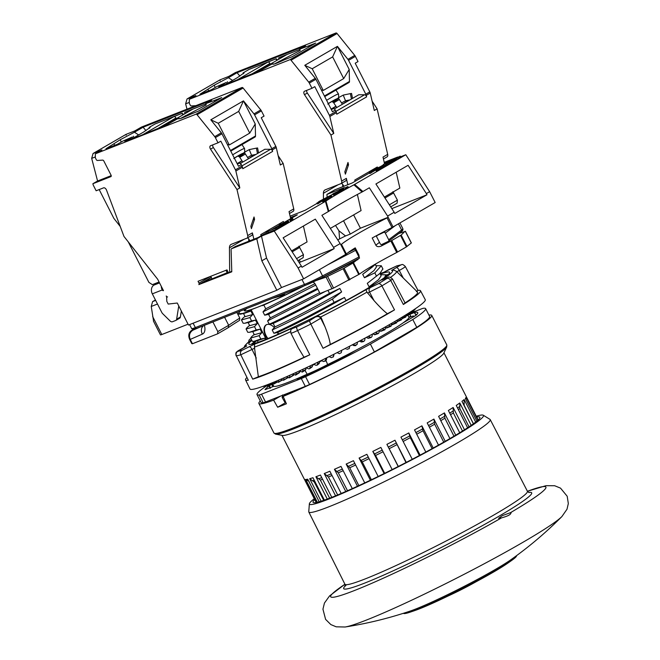 <?xml version="1.0" encoding="UTF-8"?>
<svg xmlns="http://www.w3.org/2000/svg" width="660" height="660" viewBox="0 0 660 660"><rect width="100%" height="100%" fill="white"/><g stroke="black" fill="none" stroke-linecap="round" stroke-linejoin="round"><path stroke-width="0.99" d="M353.909 184.825L362.084 191.977A54.268 3.935 153 0 0 328.878 211.241L321.89 215.317L340.147 243.598L333.572 247.409L315.315 219.136L283.132 237.806L301.389 266.079L298.097 267.985L274.255 231.058L325.949 201.052A54.268 3.935 153 0 1 353.909 184.825L405.801 154.737L400.595 156.791M274.255 231.058L261.484 236.082L256.781 238.813L231.47 248.77A1.353 0.817 -120.1 0 0 231.396 248.803A1.353 0.817 -120.1 0 0 231.099 249.496L231.775 271.813L198.817 284.608A1.353 0.817 -120.1 0 0 198.883 284.575A1.353 0.817 -120.1 0 0 198.965 283.099L198.041 281.292L226.99 269.899L227.906 271.705A1.353 0.817 -120.1 0 0 229.284 272.613L231.759 271.252M231.47 248.77L235.463 246.452L235.108 247.17L235.463 246.452L258.316 237.46L266.326 232.815M290.425 217.552L297.305 214.838L282.843 223.228M279.427 225.217L271.648 229.729M317.08 203.362L305.291 210.21L290.103 216.183M369.468 172.978L352.275 182.952L334.95 189.767L326.964 194.403L344.289 187.58L339.331 190.459M332.797 194.246L319.143 201.424L317.46 202.818L323.458 199.221L325.281 198.503L323.969 199.576L329.868 196.564L323.136 200.582L331.246 196.069L326.923 197.802M390.778 160.52L391.273 160.331L390.811 160.594M383.402 164.893L379.483 167.161M384.384 163.036L389.177 161.147M384.227 162.352L397.733 157.039L394.705 158.796M397.551 157.987L396.355 158.458M266.137 232.444L266.599 233.351L276.169 229.309L277.637 228.459L277.175 227.551L266.186 232.147L277.175 227.551M278 226.784L278.462 227.692L279.988 227.089L281.391 226.273L280.937 225.374L278 226.784L280.937 225.374M281.226 225.951L288.832 221.958L288.37 221.059L286.102 221.95L288.057 220.811L279.584 224.738L279.262 225.736L280.228 225.357L288.37 221.059M289.748 219.97L290.21 220.877L291.728 220.275L293.139 219.458L292.677 218.559L289.748 219.97L292.677 218.559M316.891 202.999L317.353 203.899L317.922 203.725L319.143 203.016L318.681 202.108M319.093 202.917L322.286 200.987L322.74 201.869L328.391 199.006L332.029 196.705L331.567 195.805M333.911 194.353L334.373 195.261L335.89 194.659L337.301 193.842L336.839 192.935L333.911 194.353L336.839 192.935M337.153 193.545L343.876 189.998L344.363 189.618L343.843 188.628L333.185 193.669L337.78 192.151L343.909 188.719M332.689 194.04L333.209 195.03L334.117 194.766M344.949 187.951L345.411 188.851L346.937 188.249L348.34 187.432L347.886 186.532L344.949 187.951L347.886 186.532M375.878 170.099L376.34 171.006L377.355 170.602L386.166 165.495L385.704 164.587L377.834 168.96L379.376 167.12L372.512 170.462L369.278 172.606L377.347 168.151L375.878 170.099L376.893 169.702L385.704 164.587M369.278 172.606L369.74 173.506L370.301 173.332L371.53 172.623L371.068 171.715M371.481 172.524L376.117 169.834M386.29 163.96L386.752 164.868L388.278 164.266L389.689 163.449L389.227 162.542L386.29 163.96L389.227 162.542M389.548 163.185L396.751 159.233L395.81 158.334L387.635 162.682L385.044 163.705L389.911 160.726L383.254 164.587L394.342 159.093L388.921 162.36L391.198 161.279L396.289 158.326M383.254 164.587L384.037 165.363M385.753 164.686L386.512 164.389M397.337 157.558L397.79 158.458L399.316 157.864L400.727 157.047L400.265 156.139L397.337 157.558L400.265 156.139M283.957 223.014L280.632 224.945L280.879 224.227L283.957 223.014M281.102 224.664L280.879 224.227M341.979 189.799L336.616 192.464L341.979 189.799M276.169 229.309L275.707 228.401M268.265 232.419L267.803 231.511M268.216 232.708L267.754 231.809M279.988 227.089L279.526 226.19M285.392 223.534L284.93 222.626M287.661 222.643L287.199 221.735M291.728 220.275L291.266 219.376M331.7 196.977L331.246 196.069M331.13 197.381L330.668 196.482M330.355 197.868L329.893 196.969M328.391 199.006L327.938 198.099M327.212 199.658L326.75 198.751M325.834 200.384L325.372 199.477M324.687 200.97L324.233 200.062M323.59 201.49L323.136 200.582M326.849 198.536L326.617 198.074M325.174 199.452L324.943 199.006M323.383 200.326L323.161 199.889M322.765 200.689L322.319 199.807M321.354 201.506L320.892 200.599M320.372 202.075L319.918 201.168M319.358 202.702L318.896 201.795M317.922 203.725L317.46 202.818M335.89 194.659L335.428 193.751M340.939 191.697L340.477 190.798M342.078 191.07L341.616 190.162M339.471 192.456L339.009 191.557M338.233 193.058L337.78 192.151M334.323 194.114L334.108 193.702M333.63 194.939L333.168 194.04M333.209 195.03L332.755 194.131M343.876 189.998L343.414 189.09M343.06 190.501L342.598 189.593M339.702 191.087L339.487 190.674M346.937 188.249L346.475 187.349M377.355 170.602L376.893 169.702M376.266 169.669L375.845 168.836M375.169 170.321L374.707 169.422M373.741 171.113L373.279 170.206M372.76 171.682L372.298 170.775M371.737 172.31L371.275 171.41M370.301 173.332L369.847 172.425M379.822 167.813L379.5 167.17M388.278 164.266L387.816 163.358M393.129 161.419L392.667 160.52M394.267 160.792L393.805 159.885M391.661 162.179L391.198 161.279M390.423 162.781L389.961 161.873M392.089 160.702L391.875 160.281M396.256 159.605L395.794 158.705M395.439 160.108L394.977 159.208M399.316 157.864L398.854 156.956M354.635 184.429L362.917 191.515L362.084 191.977M405.801 154.737L429.643 191.672L426.36 193.578L408.103 165.305L375.92 183.975L394.177 212.248L387.593 216.067L369.336 187.786L362.917 191.515M328.309 211.596L325.421 201.374M429.643 191.672L435.171 202.521L391.957 227.551A54.268 3.935 153 0 0 385.968 230.629A54.268 3.935 153 0 0 378.163 234.754L377.338 235.373A1.353 1.246 -126.9 0 0 376.819 237.113L380.201 243.746A1.353 1.246 -126.9 0 0 381.95 244.414L388.179 241.469A1.353 1.246 -126.9 0 0 388.699 239.728L385.316 233.104A1.353 1.246 -126.9 0 0 383.575 232.427L377.338 235.373M228.302 272.258L202.306 282.793L211.357 277.538M153.45 320.372L151.247 306.471L152.6 301.612L155.653 300.407M152.6 301.612L155.43 299.962M298.097 267.985L303.625 278.842L346.376 253.993A54.268 3.935 153 0 1 348.158 252.565A54.268 3.935 153 0 1 351.615 250.157A54.268 3.935 153 0 1 355.228 247.846L358.883 255.016L359.254 257.227M303.625 278.842L281.539 287.529L276.837 290.26L188.48 325.034L177.268 303.031L168.193 304.07L166.807 301.356L166.642 297.437M152.642 316.528L161.807 334.521L188.05 324.192M161.807 334.521A6.782 0.495 153 0 1 160.462 334.876L153.4 321.007A6.782 0.495 -27 0 0 153.475 321.04L153.508 321.016M405.421 231.272L411.353 242.913L406.387 246.906L396.718 252.491L390.877 241.032L381.191 246.064C378.543 247.096 376.769 246.79 375.853 245.165L372.199 237.996A54.268 3.935 153 0 1 378.163 234.754M351.615 250.157L354.932 249.051L359.535 258.093L323.012 277.076M328.878 211.241L325.949 201.052M345.757 254.397L340.84 244.753L341.459 244.349A54.268 3.935 153 0 1 387.04 217.907L388.129 217.313L393.046 226.966M396.718 252.491A54.268 3.935 -27 0 0 359.32 274.189L333.556 288.09L320.042 293.518L315.439 284.476A3.391 2.03 59.9 0 0 312.766 282.142M358.776 274.535L352.935 263.084L358.916 258.415M426.36 193.578L426.97 194.782L391.825 208.618M426.97 194.782L394.787 213.452L394.177 212.248M333.572 247.409L334.183 248.614L299.112 262.564M334.183 248.614L302 267.284L301.389 266.079M340.84 244.753L340.147 243.598M337.788 239.951L339.595 238.903L338.935 230.81L345.543 235.95L339.595 238.903M387.593 216.067L388.212 217.272L360.409 228.212L350.303 234.069L345.543 235.95M384.376 197.068L399.844 188.092L396.198 172.21M291.588 250.899L307.057 241.923L303.41 226.042M330.346 228.41L361.086 210.581L357.382 194.477M300.284 261.954L299.252 259.933M360.409 228.212L353.628 214.904M350.303 234.069L343.53 220.762M335.503 225.423L338.935 230.81M224.614 317.295L228.682 325.281L228.162 327.707L217.594 333.836L217.816 331.584L212.899 321.932M217.594 333.836L192.456 343.736L190.212 339.339L189.569 339.281C188.026 335.23 188.843 332.186 192.011 330.149L193.322 329.381M332.013 288.808L326.065 277.134L316.231 280.492M236.899 312.436L239.786 318.112A101.071 7.334 153 0 0 228.682 325.281L217.816 331.584M151.247 306.471L157.493 304.012M239.786 318.112L239.547 320.38A103.1 7.483 -27 0 0 228.162 327.707M411.279 242.995L405.347 231.355L398.797 233.533M192.456 343.736L191.755 343.571L189.569 339.281M201.745 326.345L192.868 330.223C189.601 332.401 188.719 335.437 190.212 339.339M256.781 238.813L261.839 260.824L266.541 258.101L261.484 236.082M276.837 290.26L261.839 260.824M266.541 258.101L281.539 287.529M390.877 241.032L401.148 235.067L404.992 231.338M352.935 263.084L343.109 268.736L326.065 277.134M327.203 197.497L326.89 194.436M348.529 164.785L345.378 174.141L344.834 171.823L347.993 162.467L348.529 164.785L347.003 165.388M333.102 108.801L333.019 108.867A2.038 1.221 59.9 0 1 333.102 108.801A2.038 1.221 59.9 0 1 335.272 110.113L332.45 111.746L315.901 79.274L309.325 83.094L311.974 88.3L304.549 91.22A2.714 1.625 -120.1 0 0 304.417 91.286A2.714 1.625 -120.1 0 0 304.499 94.652L330.949 135.052L341.657 181.087L346.36 178.357L347.828 184.701M330.949 135.052L333.77 133.419L329.835 116.49A3.391 2.03 -120.1 0 0 329.398 115.31L314.795 86.658L311.974 88.3M335.272 110.113L335.973 111.499A3.391 2.03 59.9 0 1 336.41 112.67L336.765 114.196L366.597 96.888L366.242 95.37A3.391 2.03 -120.1 0 0 365.805 94.19L348.554 60.332A3.391 2.03 -120.1 0 0 347.927 59.359L337.433 46.357L349.206 69.457L349.47 81.469A2.038 1.221 -120.1 0 1 349.024 82.492L324.72 96.583M365.805 94.19L369.798 91.872A3.391 2.03 59.9 0 1 370.235 93.052L374.294 110.484L377.108 108.85L372.124 101.178M384.565 163.828L383.006 157.096L387.7 154.374L377.108 108.85M377.701 167.772L377.305 166.996L354.758 180.073L355.047 181.343M226.743 83.696L226.281 82.475L218.757 86.831L229.663 82.896L261.079 70.183L271.243 64.424L273.042 63.723L272.869 64.185M387.7 154.374A3.391 2.03 59.9 0 1 387.065 156.882A3.391 2.03 59.9 0 1 386.9 156.964M369.798 91.872L355.204 63.22L358.017 61.586L355.369 56.38A3.391 2.03 59.9 0 0 354.742 55.407L337.078 33.52L291.035 60.225A1.353 0.817 -120.1 0 0 289.913 59.713L335.948 33A1.353 0.817 59.9 0 1 337.078 33.52M335.948 33L235.364 72.584L228.789 76.403L219.995 79.86L220.143 80.677L219.995 79.86L187.11 98.942L195.904 95.477L189.329 99.297L289.913 59.713M195.896 105.649L191.392 105.955A1.353 0.817 -120.1 0 1 190.179 105.006L189.304 103.282L189.329 99.297M291.035 60.225L308.698 82.121A3.391 2.03 -120.1 0 1 309.325 83.094M323.458 199.081L323.408 193.289A6.782 4.067 59.9 0 1 324.893 189.981A6.782 4.067 59.9 0 1 325.231 189.824L340.857 183.67A3.391 2.03 -120.1 0 0 341.022 183.595A3.391 2.03 -120.1 0 0 341.657 181.087M306.718 90.362A2.714 1.625 -120.1 0 0 307.321 93.019L333.77 133.419M354.519 97.234L356.515 96.071M335.923 111.392L364.576 94.768A2.038 1.221 59.9 0 1 366.597 96.888M364.576 94.768L358.784 94.759L334.282 108.966M312.205 68.747L323.26 90.445L343.695 78.59L332.64 56.892L312.205 68.747L304.78 65.299L315.274 78.309A3.391 2.03 59.9 0 1 315.901 79.274M304.78 65.299L337.433 46.357L332.64 56.892M321.288 89.843L323.26 90.445M343.695 78.59L349.206 69.457M308.814 47.066L308.146 46.043L299.648 49.186L300.209 50.424L274.403 63.962M273.364 64.21L273.042 63.723C272.143 65.035 276.012 63.69 284.658 59.672L292.198 56.702L315.695 43.081L308.146 46.043M232.609 80.413L228.41 77.723L214.269 85.181L199.93 94.248L211.357 89.752L216.835 86.567L226.281 82.475M299.648 49.186L305.596 45.738L237.039 72.715L239.943 76.115M228.41 77.723L237.039 72.715M215.168 87.532L214.269 85.181M243.449 73.738L243.078 72.905L249.084 69.424L275.839 58.897A1.353 0.817 59.9 0 1 277.216 59.796L277.357 60.085M227.386 83.441L237.476 77.583L244.126 72.889L243.078 72.905M208.09 89.512L208.56 90.849M187.011 109.148L185.633 103.851L187.036 98.975M185.633 103.851L189.304 102.407M227.931 83.127L227.386 81.691M270.27 64.193L269.915 63.484A2.038 1.221 59.9 0 0 267.844 62.122L275.839 58.897M279.328 57.544A1.353 0.817 59.9 0 1 279.394 57.502A1.353 0.817 59.9 0 1 279.46 57.469L286.506 54.78A2.038 1.221 59.9 0 0 286.407 54.829A2.038 1.221 59.9 0 0 286.316 54.896M279.46 57.469L299.78 49.475M278.99 57.742A1.353 0.817 -120.1 0 0 278.924 57.775A1.353 0.817 -120.1 0 0 278.834 59.227M276.887 60.357L276.746 60.068A1.353 0.817 -120.1 0 0 275.368 59.169M346.36 178.357A3.391 2.03 59.9 0 1 345.716 180.865A3.391 2.03 59.9 0 1 345.551 180.947M343.72 186.318A3.391 2.03 -120.1 0 0 341.435 183.348M342.688 184.404L342.713 186.714M355.319 181.186L354.758 180.073M390.703 206.877L397.105 203.156L397.402 200.145L389.367 204.806M392.906 191.68L397.402 200.145M338.72 97.564L343.233 95.098L345.51 100.741L341.566 102.944L338.621 98.406L338.72 97.564L338.621 98.406L334.117 101.937L334.414 102.399M328.317 103.636L332.145 101.376L332.978 101.673L335.932 106.21L331.427 109.742M349.668 100.048L345.51 100.741L349.874 99.924M347.952 100.403L342.383 104.239M330.767 108.446L331.18 109.049L335.932 106.21M351.433 99.016L350.386 93.621L343.233 95.098M350.386 93.621L350.98 93.538M351.549 93.415L352.514 98.398M328.985 103.207L327.756 104.074M342.391 104.263A0.676 0.544 51.9 0 0 342.301 104.082L339.355 99.536L333.712 102.811L336.666 107.349A0.676 0.544 51.9 0 0 336.798 107.506M227.263 272.861L225.959 270.303M210.73 276.301L212.075 278.949M132.784 138.204L132.313 136.983L124.798 141.347L137.577 136.315L134.755 137.957L167.112 124.69L177.284 118.94L178.876 118.66M137.577 136.315L137.8 136.76M254.57 219.301L254.026 216.975L250.874 226.33L251.41 228.657L254.57 219.301L253.044 219.895M178.761 305.968L176.632 319.209A3.391 2.03 -120.1 0 1 175.923 320.372A3.391 2.03 -120.1 0 1 175.75 320.455L172.433 321.758A3.391 2.03 -120.1 0 1 170.008 320.892L162.756 313.739A3.391 2.03 -120.1 0 1 161.741 312.345L152.32 293.857A6.782 5.412 -111.5 0 1 153.945 285.103L159.126 282.092M290.689 218.683L289.039 211.612L293.741 208.89A3.391 2.03 59.9 0 1 293.098 211.39A3.391 2.03 59.9 0 1 292.933 211.472M293.741 208.89L283.148 163.367L278.165 155.686M241.956 165.907L270.616 149.284A2.038 1.221 59.9 0 1 272.629 151.404L272.283 149.878A3.391 2.03 -120.1 0 0 271.846 148.706L275.839 146.388L261.236 117.736L264.058 116.094L261.401 110.896A3.391 2.03 59.9 0 0 260.774 109.923L243.111 88.028L197.076 114.741A1.353 0.817 -120.1 0 0 195.946 114.221L241.989 87.516A1.353 0.817 59.9 0 1 243.111 88.028M241.989 87.516L141.405 127.099L134.83 130.911L126.035 134.376L126.175 135.193L126.035 134.376L93.142 153.45L101.937 149.993L95.362 153.805L195.946 114.221M93.076 153.483L91.674 158.367L97.573 181.005L92.878 183.736L93.076 184.511A3.391 2.03 -120.1 0 0 93.489 185.567L96.137 190.773L103.562 187.852A2.714 1.625 -120.1 0 1 106.516 190.105L123.989 236.462L157.674 279.246L163.474 290.631A1.353 0.817 59.9 0 1 162.236 289.954L162.929 289.55M128.279 241.915L148.904 282.381L152.344 284.65L159.076 282.001M275.839 146.388A3.391 2.03 59.9 0 1 276.276 147.56L280.327 165L283.148 163.367M271.846 148.706L254.595 114.848A3.391 2.03 -120.1 0 0 253.968 113.875L243.466 100.864L255.238 123.973L255.502 135.985A2.038 1.221 -120.1 0 1 255.057 136.999L230.761 151.099M239.143 163.317L239.06 163.375A2.038 1.221 59.9 0 1 239.143 163.317A2.038 1.221 59.9 0 1 241.304 164.629L238.491 166.262L221.941 133.79L215.366 137.602L218.014 142.807L210.589 145.728A2.714 1.625 -120.1 0 0 210.457 145.794A2.714 1.625 -120.1 0 0 210.54 149.168L236.989 189.569L247.698 235.595L252.392 232.873L253.869 239.209M236.989 189.569L239.811 187.935L235.867 171.006A3.391 2.03 -120.1 0 0 235.43 169.826L220.836 141.174L218.014 142.807M241.304 164.629L242.014 166.006A3.391 2.03 59.9 0 1 242.443 167.186L242.797 168.712L272.629 151.404M283.907 222.61L283.346 221.504L260.791 234.589L261.088 235.851M260.551 151.742L262.548 150.587M270.616 149.284L264.817 149.275L240.322 163.482M214.846 101.582L214.186 100.559L205.689 103.694L206.242 104.94L180.444 118.478M179.396 118.726L179.083 118.231C178.183 119.551 182.053 118.198 190.699 114.188L198.239 111.218L221.727 97.589L214.186 100.559M138.641 134.929L134.45 132.231L120.31 139.697L105.963 148.756L117.389 144.26L122.867 141.083L132.313 136.983M205.689 103.694L211.637 100.246L143.08 127.223L145.975 130.63M134.45 132.231L143.08 127.223M121.209 142.048L120.31 139.697M149.482 128.246L149.111 127.421L155.125 123.94L181.88 113.404A1.353 0.817 59.9 0 1 183.249 114.312L183.398 114.593M133.419 137.957L143.517 132.099L150.167 127.405L149.111 127.421M114.13 144.029L114.601 145.365M91.674 158.367L95.345 156.923M97.573 181.005L111.218 175.642M99.181 189.577L113.85 218.369L120.219 226.454M218.237 123.263L229.292 144.961L249.736 133.106L238.672 111.4L218.237 123.263L210.82 119.806L221.314 132.817A3.391 2.03 59.9 0 1 221.941 133.79M133.972 137.635L133.419 136.199M176.311 118.709L175.948 118A2.038 1.221 59.9 0 0 173.885 116.638L181.88 113.404M185.369 112.06A1.353 0.817 59.9 0 1 185.427 112.01A1.353 0.817 59.9 0 1 185.493 111.986L192.547 109.296A2.038 1.221 59.9 0 0 192.448 109.345A2.038 1.221 59.9 0 0 192.357 109.403M185.493 111.986L205.813 103.983M185.023 112.258A1.353 0.817 -120.1 0 0 184.957 112.291A1.353 0.817 -120.1 0 0 184.866 113.743M182.927 114.865L182.787 114.584A1.353 0.817 -120.1 0 0 181.409 113.677M166.881 297.305L166.204 295.993A1.353 0.817 -120.1 0 0 167.582 296.893M92.878 183.736L111.012 176.575M95.362 153.805L95.337 157.798L96.22 159.522A1.353 0.817 -120.1 0 0 97.432 160.462L102.646 160.116A1.353 0.817 59.9 0 1 103.859 161.056L111.037 175.139A1.353 0.817 59.9 0 1 110.954 176.616A1.353 0.817 59.9 0 1 110.888 176.649M197.076 114.741L214.739 136.636A3.391 2.03 -120.1 0 1 215.366 137.602M229.663 272.464L229.449 247.805A6.782 4.067 59.9 0 1 230.934 244.497A6.782 4.067 59.9 0 1 231.264 244.332L246.889 238.186A3.391 2.03 -120.1 0 0 247.063 238.103A3.391 2.03 -120.1 0 0 247.698 235.595M176.632 319.209L180.386 317.023A3.391 2.03 59.9 0 1 179.677 318.194A3.391 2.03 59.9 0 1 179.512 318.277M180.386 317.023L181.351 311.05M152.32 293.857L162.236 289.954L161.972 289.435L162.698 289.105M161.312 286.374A6.782 5.412 68.5 0 0 161.972 289.435M212.751 144.878A2.714 1.625 -120.1 0 0 213.361 147.526L239.811 187.935M210.82 119.806L243.466 100.864L238.672 111.4M227.329 144.358L229.292 144.961M249.736 133.106L255.238 123.973M252.392 232.873A3.391 2.03 59.9 0 1 251.757 235.381A3.391 2.03 59.9 0 1 251.592 235.455M249.761 240.834A3.391 2.03 -120.1 0 0 247.475 237.864M248.729 238.92L248.746 241.23M261.36 235.694L260.791 234.589M297.916 260.708L303.146 257.672L303.443 254.661L296.579 258.637M298.939 246.196L303.443 254.661M241.989 144.589L244.563 148.558L244.728 152.089L249.265 149.606L251.542 155.249L247.607 157.459L244.654 152.914L244.753 152.072L244.654 152.914L240.149 156.445L240.454 156.915M234.349 158.144L238.177 155.892L239.019 156.189L241.964 160.726L237.468 164.257M255.7 154.564L251.542 155.249L255.915 154.44M253.984 154.918L248.424 158.755M236.808 162.962L237.221 163.564L241.964 160.726M257.474 153.532L256.426 148.129L249.265 149.606M256.426 148.129L257.021 148.046M257.582 147.923L258.547 152.905M235.026 157.724L233.788 158.59M248.432 158.779A0.676 0.544 51.9 0 0 248.341 158.59L245.388 154.052L239.753 157.319L242.707 161.865A0.676 0.544 51.9 0 0 242.839 162.022M417.995 290.392A98.183 7.128 153 0 1 420.511 290.738L425.271 299.698A98.356 7.136 153 0 1 320.95 360.665A98.356 7.136 153 0 1 250 389.004L245.545 379.888A98.183 7.128 153 0 1 246.774 377.611M420.511 290.738A98.183 7.128 153 0 1 403.359 304.483L390.745 280.45L392.527 279.04C387.981 274.972 388.072 278.396 386.116 278.149L381.818 280.005A82.343 5.973 153 0 0 391.611 270.435L393.723 270.088L396.404 271.285A85.561 6.212 153 0 1 390.563 277.373M245.545 379.888A98.183 7.128 153 0 0 248.317 380.209L236.387 355.847A97.738 7.095 -27 0 0 240.793 354.783L252.722 379.153A98.183 7.128 153 0 0 309.804 354.783L297.561 330.545A97.738 7.095 -27 0 0 304.136 327.36A97.738 7.095 -27 0 0 310.819 324.076L323.045 348.315A98.183 7.128 153 0 0 394.515 309.887L381.892 285.863A97.738 7.095 -27 0 0 390.745 280.45A3.391 2.64 57.8 0 0 386.81 278.553C388.624 277.357 388.327 277.266 385.91 278.256L381.818 280.005M380.242 274.09A79.027 5.734 153 0 1 389.623 272.316A79.027 5.734 153 0 1 305.803 321.296A79.027 5.734 153 0 1 248.803 344.066A79.027 5.734 153 0 1 251.873 340.387M290.557 331.7A85.561 6.212 153 0 1 254.422 347.094L258.349 376.761L252.722 379.153M309.804 354.783L304.012 357.274A94.966 6.889 153 0 1 258.349 376.761M304.012 357.274L298.345 347.878L290.928 333.185C290.524 330.52 290.779 329.142 291.687 329.051A3.391 3.292 -134.3 0 1 292.528 328.465L296.86 326.914A94.339 6.848 -27 0 0 309.647 320.661A3.391 0.511 63.6 0 0 310.819 324.076L321.296 317.922L325.05 326.882C328.111 334.628 329.835 340.486 330.239 344.462L323.045 348.315M394.515 309.887L387.403 313.723A94.966 6.889 153 0 1 330.239 344.462M248.317 380.209L236.387 355.847A3.391 3.3 81.2 0 1 237.806 351.334A94.339 6.848 -27 0 0 242.055 350.303L254.694 344.05L254.422 347.094M404.926 303.014L403.359 304.483M396.404 271.285L417.549 292.066A94.966 6.889 153 0 1 405.067 302.923M417.747 290.425L416.427 291.769M383.963 272.217L383.724 272.341A82.343 5.973 153 0 0 380.028 273.661M387.403 313.723C384.037 311.223 379.574 306.842 374.005 300.564L366.935 292.141A85.561 6.212 153 0 1 320.719 316.99L321.296 317.922M320.719 316.99L317.303 315.859A82.343 5.973 153 0 0 365.962 289.699L366.935 292.141M367.537 293.065L381.892 285.863A3.391 2.285 59.2 0 0 378.262 283.775A94.339 6.848 -27 0 0 386.81 278.553M382.627 279.659L382.214 279.815M396.866 271.738L399.259 270.46C404.002 267.828 405.933 266.5 405.05 266.467M237.806 351.334L246.312 346.219M242.055 350.303A3.391 3.151 73.5 0 0 240.793 354.783L254.677 348.191M292.528 328.465L291.687 329.051M291.093 332.929C290.524 333.655 292.685 332.854 297.561 330.545A3.391 1.015 64.3 0 1 296.86 326.914M386.05 275.055A79.027 5.734 153 0 1 388.245 274.535M255.445 341.014A79.027 5.734 -27 0 0 251.402 344.264M253.234 343.843A75.974 5.511 153 0 1 256.765 340.725M313.673 364.196L315.802 365.26L317.171 365.137L318.046 362.084M306.306 367.702L308.335 368.783L309.614 368.725L310.464 365.722M299.293 370.969L302.404 372.067L303.188 369.163M292.726 373.972L295.614 375.119L296.29 372.347M286.663 376.678L288.272 377.767L289.699 377.157L289.855 375.26M293.642 375.218L289.303 377.866L293.882 374.69M281.185 379.063L282.596 380.127L283.891 379.599L283.957 377.866M288.387 377.413L283.544 380.284L287.727 377.404M276.342 381.109L277.546 382.115L278.685 381.678L278.66 380.135M282.439 380.003L278.396 382.33L282.117 379.764M272.192 382.816L273.158 383.732L274.139 383.386L274.04 382.066M273.158 383.732L277.117 381.76M268.793 384.17L269.503 384.937L270.303 384.689L270.154 383.633M269.503 384.937L272.778 383.369M266.161 385.176L267.217 385.572L267.052 384.838M266.599 385.721L269.156 384.565M264.338 385.861L264.808 385.688M264.495 386.092L266.293 385.341M319.663 361.292L319.39 363.033L318.26 363.792M319.572 361.861A24.082 1.749 -27 0 0 321.816 360.731M306.083 368.115A24.082 1.749 -27 0 0 306.652 367.884M312.073 366.952L312.691 364.666M312.576 365.236A24.082 1.749 -27 0 0 314.218 364.468M304.945 370.359L307.164 374.22A75.974 5.511 153 0 1 300.539 377.173A75.974 5.511 153 0 1 273.817 386.273A75.974 5.511 153 0 1 273.628 386.075L272.613 383.905M325.941 360.376L327.64 364.576A24.082 1.749 153 0 1 307.164 374.22M407.905 315.249L409.06 317.344A75.974 5.511 153 0 1 403.111 322.855A75.974 5.511 153 0 1 355.715 350.353A75.974 5.511 153 0 1 327.64 364.576M409.06 317.344A24.082 1.749 -27 0 0 410.561 315.785L409.522 313.731M273.463 385.721A24.082 1.749 153 0 1 272.365 385.729L271.697 384.409M411.345 312.865L421.105 309.02A13.563 0.982 -27 0 1 423.489 308.261A94.627 6.864 153 0 1 425.634 308.632L429.627 316.47A94.627 6.864 153 0 1 416.79 327.343L374.393 351.945A94.627 6.864 153 0 1 309.565 384.499A13.563 0.982 153 0 1 305.291 386.364L290.177 392.312L283.156 396.388L286.415 403.788A97.003 7.037 153 0 1 281.82 405.644A97.003 7.037 153 0 1 277.654 407.236L273.628 400.133L280.657 396.058L290.177 392.312M428.926 315.092A97.003 7.037 153 0 1 431.747 315.397A97.003 7.037 153 0 1 379.228 349.536A97.003 7.037 153 0 1 283.156 396.388M280.657 396.058L265.534 402.006A13.563 0.982 -27 0 1 263.159 402.765A94.627 6.864 153 0 1 261.005 402.394L257.012 394.556A94.627 6.864 -27 0 0 259.165 394.936A13.563 0.982 -27 0 0 261.541 394.168L301.298 378.526A13.563 0.982 -27 0 0 305.572 376.67L309.565 384.499M260.304 401.008A97.003 7.037 -27 0 0 258.893 403.466A97.003 7.037 -27 0 0 273.628 400.133M425.634 308.632A94.627 6.864 153 0 1 412.797 319.514L416.79 327.343M305.572 376.67A94.627 6.864 153 0 0 370.4 344.108L374.393 351.945M370.4 344.108L412.797 319.514M266.665 385.795A94.627 6.864 -27 0 0 257.012 394.556M273.817 386.273L265.039 389.68A85.808 6.229 153 0 1 269.132 385.828L270.039 385.275M355.715 350.353L342.589 357.935A85.808 6.229 153 0 1 304.169 376.505L297.157 379.277L300.539 377.173M416.988 314.333A86.221 6.253 153 0 0 415.882 314.531L414.447 312.526A85.808 6.229 153 0 1 417.739 312.576A85.808 6.229 153 0 1 415.907 315.406L403.111 322.855M414.447 312.526L409.827 314.333M277.654 407.236L285.202 402.864A86.147 6.253 -27 0 0 285.896 402.608M283.453 397.056A86.147 6.253 153 0 1 282.183 397.526L282.596 394.927M282.183 397.526L285.202 402.864M446.737 346.912L443.734 353.257A90.898 6.6 153 0 1 387.717 388.228A90.898 6.6 153 0 1 299.871 430.312A90.898 6.6 -27 0 1 282.472 435.427L275.575 434.123A96.475 7.004 -27 0 0 294.038 428.703A96.475 7.004 -27 0 0 387.288 384.029A96.475 7.004 -27 0 0 446.737 346.912L446.803 344.941A97.003 7.037 -27 0 1 390.769 380.993A97.003 7.037 -27 0 1 293.188 427.96A97.003 7.037 -27 0 1 273.95 433.018L258.893 403.466M327.286 499.067L315.901 476.726A90.898 6.6 153 0 0 320.43 475.043L331.79 497.343M316.214 502.507L304.318 479.152M316.528 502.45L304.788 479.407A90.898 6.6 153 0 1 304.499 479.3A90.898 6.6 153 0 1 304.26 479.061L281.977 435.328M317.353 502.268L305.737 479.473A90.898 6.6 153 0 0 307.7 479.193L319.209 501.781M321.131 501.204L309.672 478.714A90.898 6.6 153 0 0 312.964 477.724L324.382 500.123M335.585 495.817L324.241 473.542A90.898 6.6 153 0 0 329.86 471.232L341.195 493.474M345.757 491.51L334.43 469.276A90.898 6.6 153 0 0 340.981 466.397L352.3 488.614M357.481 486.263L346.162 464.054A90.898 6.6 153 0 0 353.438 460.696L364.749 482.897M370.392 480.224L359.089 458.04A90.898 6.6 153 0 0 366.869 454.303L378.172 476.487M384.103 473.583L372.801 451.399A90.898 6.6 153 0 0 380.853 447.406L392.155 469.582M398.203 466.529L386.9 444.353A90.898 6.6 153 0 0 394.969 440.22L405.974 462.553M406.271 462.396L394.969 440.22M412.244 459.286L400.942 437.11A90.898 6.6 153 0 0 408.796 432.952L410.305 437.662L419.372 455.524M420.098 455.136L408.796 432.952M425.815 452.067L414.513 429.883A90.898 6.6 153 0 0 421.905 425.84L423.027 430.765L432.094 448.651M433.216 448.033L421.905 425.84M438.504 445.096L427.193 422.895A90.898 6.6 153 0 0 433.901 419.084L434.676 424.207L443.743 442.142M445.219 441.301L433.901 419.084M449.922 438.587L438.595 416.361A90.898 6.6 153 0 0 444.411 412.904L444.889 418.209L453.973 436.202M455.746 435.146L444.411 412.904M459.723 432.745L448.379 410.479A90.898 6.6 153 0 0 453.131 407.476L453.354 412.937L462.487 431.038M464.491 429.776L453.131 407.476M467.618 427.754L456.241 405.43A90.898 6.6 153 0 0 459.789 402.971L459.83 408.557L469.029 426.822M471.199 425.362L459.789 402.971M473.393 423.811L461.951 401.354A90.898 6.6 153 0 0 464.178 399.523L464.104 405.207L473.451 423.769M475.678 422.095L464.178 399.523M476.899 421.113L465.325 398.392A90.898 6.6 153 0 0 466.166 397.237L465.894 399.514M477.898 420.247L466.166 397.237M478.17 419.983L466.273 396.635A90.898 6.6 153 0 0 466.232 396.528L443.949 352.803M398.335 466.463L386.9 444.353M384.681 473.303L375.573 455.474L372.801 451.399M371.39 479.754L362.257 461.909L359.089 458.04M358.875 485.62L349.717 467.758L346.162 464.054M347.523 490.735L338.324 472.824L334.43 469.276M337.681 494.959L328.424 476.974L324.241 473.542M329.653 498.176L320.323 480.059L315.901 476.726M323.722 500.346L314.267 482.006L309.672 478.714M309.086 481.346L305.737 479.473M314.738 499.603A93.604 6.79 -27 0 0 313.054 502.293A93.604 6.79 -27 0 0 331.625 497.409A93.604 6.79 -27 0 0 425.774 452.092A93.604 6.79 -27 0 0 479.861 417.301A93.604 6.79 -27 0 0 476.693 417.087M314.3 498.745A97.68 7.087 -27 0 0 309.367 503.819A97.68 7.087 -27 0 0 328.804 499.042A97.68 7.087 -27 0 0 428.86 450.78A97.68 7.087 -27 0 0 483.26 415.214A97.68 7.087 -27 0 0 476.256 416.221M309.367 503.819L308.764 511.706A101.797 7.384 -27 0 0 308.822 512.036A101.797 7.384 -27 0 0 329.018 506.731A101.797 7.384 -27 0 0 431.45 457.421A101.797 7.384 -27 0 0 490.231 419.603A101.797 7.384 -27 0 0 489.992 419.364L483.26 415.214M527.431 491.279A120.805 8.77 153 0 1 510.543 512.639L511.129 512.903M501.509 517.877L498.613 518.323L502.376 515.625L510.543 512.639C511.615 514.148 508.604 515.897 501.509 517.877A120.805 8.77 153 0 1 354.626 590.452A120.805 8.77 -27 0 1 344.941 584.257M561.899 516.549A390.035 390.035 0 0 1 511.154 559.556A63.426 4.603 153 0 1 415.602 609.064A63.426 4.603 153 0 1 409.745 611.226A390.035 390.035 0 0 1 345.122 627A124.583 9.042 -27 0 0 366.333 620.095A124.583 9.042 153 0 0 480.142 565.933A124.583 9.042 153 0 0 561.899 516.549L566.998 509.231L568.326 503.563L567.196 496.254L560.513 488.128L554.664 485.735L545.944 485.686L527.422 491.263A102.407 7.433 153 0 1 468.278 529.295A102.407 7.433 153 0 1 365.244 578.894A102.407 7.433 153 0 1 344.924 584.232L345.031 586.393M471.958 583.935A38.338 2.78 153 0 1 452.504 593.843M516.499 555.687L516.508 555.703A63.426 4.603 153 0 1 511.591 560.488A63.426 4.603 153 0 1 416.064 609.98A63.426 4.603 153 0 1 410.248 612.125A63.426 4.603 153 0 1 403.483 613.288L403.474 613.28M511.591 560.488A391.05 391.05 0 0 1 507.136 563.607A58.674 4.257 153 0 1 419.694 608.743A58.674 4.257 153 0 1 415.379 610.36A391.05 391.05 0 0 1 410.248 612.125M303.839 375.721L304.153 376.513M262.457 305.654L279.485 297.858L262.457 305.654L264.462 304.499L257.796 307.123A67.831 4.925 153 0 1 244.34 310.654L243.845 309.688M314.952 283.685L265.741 308.806L263.975 305.341M265.741 308.806L262.993 311.883L264.676 315.2L268.579 314.383L317.856 289.228M319.621 292.693L270.344 317.848L268.579 314.383M270.344 317.848L267.597 320.925L269.288 324.241L273.19 323.425C293.535 313.937 315.752 302.28 339.85 288.453L329.48 293.353L327.971 290.4M346.03 300.564L344.462 297.495L334.084 302.396L332.401 299.079L341.616 291.918C317.518 305.745 295.3 317.402 274.956 326.89L273.19 323.425M274.956 326.89L272.2 329.967L273.892 333.284L277.794 332.467C298.138 322.979 320.364 311.322 344.462 297.495M278.586 334.01L277.794 332.467M265.419 339.578L264.718 338.2L260.799 338.992L259.108 335.676L261.872 332.623L254.323 334.736L252.706 331.559M261.872 332.623L260.106 329.159L256.187 329.95L254.504 326.634L257.268 323.582L249.711 325.693L248.094 322.517M253.852 331.303L260.106 329.159M341.616 291.918L339.85 288.453M257.268 323.582L255.502 320.116L251.584 320.909L249.892 317.592L252.656 314.539L250.891 311.075L247.731 311.71L251.13 309.738L266.178 339.273M249.29 322.253L255.502 320.116M279.485 297.858A69.869 5.074 -27 0 0 304.433 285.722M244.695 313.211L250.891 311.075M252.656 314.539L245.108 316.651L243.49 313.475M367.29 283.346L379.995 273.355L367.29 283.346L369.055 286.811L374.88 283.957M379.912 273.43L381.125 275.822L378.543 279.667L369.055 286.811M375.309 264.388L376.522 266.78L373.931 270.625L364.452 277.769L362.686 274.304L371.992 267.316M258.431 340.354L264.718 338.2M371.522 266.368L371.91 267.135L362.686 274.304M364.452 277.769L374.83 272.861L376.513 276.177M302.907 286.325A67.831 4.925 153 0 1 257.796 307.123L251.13 309.738M247.731 311.71L242.682 313.475L238.293 313.748L240.108 311.165M277.538 332.516A10.172 6.097 59.9 0 1 278.14 334.207M267.44 338.762A10.172 6.097 59.9 0 1 265.592 335.89A10.172 6.097 59.9 0 1 266.203 324.844A10.172 6.097 59.9 0 1 274.346 327.575M380.721 274.709L385.935 274.799L384.516 277.555M376.051 265.683L381.332 265.757L374.83 272.861M249.892 317.592L241.453 319.943L242.55 318.491M254.504 326.634L246.064 328.985L247.096 327.591M259.108 335.676L250.668 338.027L251.584 336.732M315.752 285.103L262.993 311.883M325.124 291.522L267.597 320.925M332.401 299.079C309.862 311.553 289.798 321.849 272.2 329.967M242.682 313.475L238.516 314.168M375.994 263.769L371.91 267.135M382.849 268.859L379.995 273.364M251.584 320.909L244.703 323.276L243.127 323.218M256.187 329.95L249.315 332.318L247.739 332.269M260.799 338.992L253.918 341.36L252.359 341.344L250.668 338.027M317.443 288.412L264.676 315.2M329.48 293.353C306.941 305.827 286.877 316.123 269.288 324.241M334.084 302.396C311.553 314.87 291.489 325.165 273.892 333.284M267.96 338.547A10.172 6.097 59.9 0 1 266.062 335.618A10.172 6.097 59.9 0 1 266.442 324.712M272.464 298.37L284.749 294.83L284.188 293.733M253.044 306.05A67.831 4.925 -27 0 0 261.31 302.783M244.101 309.589L244.621 310.621L246.898 308.294M279.724 295.498L284.749 294.83M415.882 314.531L415.594 315.612M269.816 388.228L269.132 385.828M414.538 316.231A81.394 5.907 -27 0 0 412.195 316.231L409.043 317.468M273.636 386.1L272.992 386.471A81.394 5.907 -27 0 0 272.695 386.71M414.727 309.161L414.15 309.548M413.242 310.15L413.572 310.555L413.795 309.787M411.98 311.355L413.927 310.208M410.949 311.644L411.551 312.287L411.906 311.033M409.382 313.351L412.104 311.842M407.88 313.607L408.73 314.391L409.472 313.855L409.274 312.724M406.007 315.703L409.472 313.855M404.06 315.975L405.793 317.031L401.923 318.788M401.899 318.392L406.065 316.239L405.916 314.828M399.531 318.706L401.56 319.786L397.097 321.758M397.105 321.37L401.932 318.953L401.849 317.32M394.35 321.766L396.635 322.855L391.627 324.984M391.669 324.604L397.097 321.981L397.105 320.149M388.567 325.108L391.075 326.188L391.726 323.284M382.239 328.68L384.945 329.761L385.77 326.692M375.441 332.45L378.296 333.523L379.038 332.541L379.302 330.313M368.247 336.369L371.209 337.45L372.042 336.435L372.388 334.125M360.739 340.395L363.726 341.484L364.683 340.436L365.087 338.068M352.984 344.479L355.864 345.601L353.966 345.634L352.316 344.825M353.966 345.634L357.043 344.512L357.497 342.103M345.081 348.571L345.667 348.835M346.789 349.379L349.206 348.62L349.693 346.186M337.111 352.638L339.372 353.661L341.261 352.704L341.756 350.27M329.159 356.623L331.402 357.662L333.284 356.722L333.778 354.313M333.143 357.109L333.688 356.029L333.143 357.109M321.321 360.484L323.515 361.54L325.372 360.632L325.85 358.264M325.017 361.3L326.469 359.601L325.017 361.3M326.783 357.802L326.469 359.601M334.018 354.197L333.688 356.029M363.726 341.484L361.63 341.987L359.387 341.104M371.209 337.45L368.445 338.299L366.25 337.45M378.296 333.523L374.913 334.719L372.817 333.894M384.945 329.761L380.968 331.287L379.269 330.619M391.075 326.188L386.562 328.028L385.679 327.797M306.125 367.785L305.596 369.922L302.404 372.067M299.805 371.258L299.401 372.71L295.614 375.119M293.939 374.657L292.842 375.119M348.158 252.565L354.932 249.051M383.575 232.427L385.968 230.629M346.376 253.993L341.459 244.349M387.04 217.907L391.957 227.551M359.32 274.189L353.488 262.729M204.328 325.322A10.172 6.097 59.9 0 1 202.348 334.125L190.253 339.405M192.868 330.223L192.011 330.149M202.348 334.125A6.782 5.42 -113.6 0 1 202.868 326.23M305.786 285.178L196.903 328.251A1.353 1.073 -111.6 0 1 195.36 327.583A18.315 1.328 153 0 1 191.631 328.581C194.114 329.62 190.517 330.157 196.787 328.3L305.91 285.137A1.353 1.073 -111.6 0 1 304.474 284.419L195.36 327.583L193.124 323.202M359.543 258.085L323.004 277.084A20.691 1.502 153 0 1 306.025 285.079A1.353 1.073 -111.6 0 1 305.91 285.137L323.004 277.084L322.558 275.905A22.044 1.6 153 0 1 304.474 284.419L301.966 279.493M359.098 256.905L322.558 275.905L319.39 269.692M401.107 231.767A1.353 1.246 -126.9 0 0 401.313 231.643C402.649 230.95 403.161 229.977 402.856 228.707A22.044 1.6 153 0 1 401.626 230.026L388.699 239.728M388.377 241.354L401.313 231.643A1.353 1.246 -126.9 0 0 401.626 230.026L398.467 223.814M385.316 233.104L395.043 225.802M328.251 264.553L355.724 250.272M397.567 252.029L391.735 240.57M381.191 246.064L385.325 242.822M316.858 280.385L357.984 259.528M375.853 245.165L379.475 242.319M406.989 246.526L401.148 235.067M406.387 246.906L400.554 235.455M349.957 279.65L344.124 268.199M348.942 280.195L343.109 268.736M333.556 288.09L327.624 276.441M358.289 255.313L358.883 255.016M329.835 116.49L336.41 112.67M366.242 95.37L370.235 93.052M329.398 115.31L335.973 111.499M304.499 94.652L307.321 93.019M315.274 78.309L308.698 82.121M347.927 59.359L354.742 55.407M324.423 95.997L349.47 81.469M279.782 61.883L279.296 61.132M348.554 60.332L355.369 56.38M267.844 62.122L237.08 79.975M257.623 71.544L286.506 54.78M269.915 63.484L252.656 73.499M276.746 60.068L277.216 59.796M337.26 98.703A15.601 1.048 147 0 0 328.276 103.562M338.687 97.581L338.53 94.042A18.991 1.27 147 0 0 326.626 100.32M338.159 184.734L323.408 193.289M384.97 197.992L393.715 192.918M332.656 102.127L334.166 101.128A0.676 0.544 51.9 0 1 334.216 101.096L338.621 97.639M333.102 101.863L334.125 101.162M333.44 102.391L334.117 101.937A0.676 0.544 51.9 0 1 334.166 101.128L338.671 97.597M336.666 107.349L335.503 108.265M153.945 285.103L159.538 282.901M198.883 284.575L211.282 277.382L198.94 284.534M254.595 114.848L261.401 110.896M272.283 149.878L276.276 147.56M235.867 171.006L242.443 167.186M185.823 116.399L185.328 115.64M173.885 116.638L142.18 135.036M163.655 126.052L192.547 109.296M175.948 118L158.697 128.007M182.787 114.584L183.249 114.312M198.965 283.099L210.598 276.35M235.43 169.826L242.014 166.006M210.54 149.168L213.361 147.526M221.314 132.817L214.739 136.636M253.968 113.875L260.774 109.923M230.464 150.513L255.502 135.985M244.192 239.25L229.449 247.805M292.182 251.823L299.755 247.426M243.292 153.211A15.601 1.048 147 0 0 234.316 158.078M244.563 148.558A18.991 1.27 147 0 0 232.666 154.836M238.697 156.635L240.199 155.644A0.676 0.544 51.9 0 1 240.248 155.603L244.662 152.146M239.135 156.37L240.166 155.677M239.481 156.898L240.149 156.445A0.676 0.544 51.9 0 1 240.199 155.644L244.703 152.105M242.707 161.865L241.535 162.773M391.611 270.435L400.62 265.056A94.339 6.848 -27 0 0 396.363 266.079L383.724 272.341M365.962 289.699L378.262 283.775M309.647 320.661L317.303 315.859M293.56 327.459A82.343 5.973 153 0 1 254.694 344.05M246.807 345.955A82.343 5.973 153 0 1 251.584 339.817M396.363 266.079A3.391 3.151 -106.5 0 1 396.94 265.848L388.773 269.61A3.391 0.982 -118.3 0 0 388.715 269.659M388.847 269.585A3.391 0.982 -118.3 0 0 388.773 269.61L383.839 272.266M370.054 287.958A3.391 2.31 66.9 0 0 369.6 292.182L374.005 300.564M396.734 267.679A3.391 0.982 61.7 0 1 399.259 270.46L403.276 278.033M400.62 265.056A3.391 3.3 -98.8 0 1 401.635 264.718L396.94 265.848M316.272 316.866A3.391 3.292 45.7 0 1 320.776 318.425L325.05 326.882M249.579 346.797A3.391 0.982 61.7 0 1 252.095 349.577L256.262 358.075M317.608 364.394L319.39 363.033M263.159 402.765L259.165 394.936M265.534 402.006L261.541 394.168M301.298 378.526L305.291 386.364M459.83 408.557A88.176 6.402 153 0 1 458.362 409.588M453.354 412.937A88.176 6.402 153 0 1 450.541 414.727M444.889 418.209A88.176 6.402 153 0 1 440.781 420.651M434.676 424.207A88.176 6.402 153 0 1 429.396 427.21M423.027 430.765A88.176 6.402 153 0 1 416.724 434.214M410.305 437.662A88.176 6.402 153 0 1 403.161 441.449M396.891 444.708A88.176 6.402 153 0 1 389.243 448.635M383.064 451.754A88.176 6.402 153 0 1 375.573 455.474M369.08 458.642A88.176 6.402 153 0 1 362.257 461.909M355.641 465.028A88.176 6.402 153 0 1 349.717 467.758M343.175 470.704A88.176 6.402 153 0 1 338.324 472.824M332.038 475.497A88.176 6.402 153 0 1 328.424 476.974M322.575 479.242A88.176 6.402 153 0 1 320.323 480.059M315.034 481.792A88.176 6.402 153 0 1 314.267 482.006M463.196 403.796A88.745 6.443 -27 0 0 463.757 403.301M457.561 408.012A88.745 6.443 -27 0 0 459.459 406.675M449.732 413.127A88.745 6.443 -27 0 0 452.95 411.081M439.964 419.042A88.745 6.443 -27 0 0 444.428 416.386M428.571 425.601A88.745 6.443 -27 0 0 434.148 422.425M415.899 432.597A88.745 6.443 -27 0 0 422.433 429.016M402.336 439.832A88.745 6.443 -27 0 0 409.629 435.971M388.393 447.026A88.745 6.443 -27 0 0 396.132 443.058M374.632 453.907A88.745 6.443 -27 0 0 382.239 450.128M361.234 460.391A88.745 6.443 -27 0 0 368.255 457.025M348.612 466.273A88.745 6.443 -27 0 0 354.824 463.411M337.144 471.372A88.745 6.443 -27 0 0 342.35 469.087M327.187 475.546A88.745 6.443 -27 0 0 331.221 473.888M319.036 478.657A88.745 6.443 -27 0 0 321.758 477.659M312.939 480.612A88.745 6.443 -27 0 0 314.242 480.233M528.709 492.484A105.501 7.656 153 0 1 480.133 526.903A105.501 7.656 153 0 1 364.617 583.118A105.501 7.656 153 0 1 346.591 584.694M415.75 314.713L414.233 312.601M270.295 388.295L269.519 385.58M362.893 341.401L360.987 341.905M370.326 337.375L367.76 338.233M377.413 333.457L374.22 334.661M384.079 329.678L380.3 331.213M390.25 326.098L385.918 327.946M310.076 367.966L312.427 366.349M302.866 371.308L305.943 369.328M296.043 374.385L299.722 372.133M235.397 246.485L231.396 248.803M202.843 325.908L202.843 326.65M378.023 234.828L377.14 235.496M191.631 328.581L189.601 324.588M402.856 228.707L399.935 222.964M353.925 248.952L351.648 250.14M334.884 189.799L326.914 194.428M187.06 98.959L219.928 79.893M279.394 57.502L278.924 57.775M257.565 71.56L286.407 54.829M335.948 90.073L338.53 94.042M341.022 183.595L345.716 180.865M383.443 158.986L387.065 156.882M93.101 153.475L125.969 134.401M185.427 112.01L184.957 112.291M163.606 126.076L192.448 109.345M175.923 320.372L179.677 318.194M247.063 238.103L251.757 235.381M289.476 213.493L293.098 211.39M383.905 272.233L380.011 273.628M418.036 290.458L405.339 266.5C403.425 264.66 402.188 264.058 401.635 264.718M405.141 303.055L392.527 279.04M250.816 338.324L249.018 340.073L248.581 342.004M251.559 339.776L247.723 342.705L244.876 345.625L244.043 347.424M246.551 346.079L237.856 350.947C236.849 352.333 235.273 351.483 236.107 355.822M319.052 363.611L317.171 365.137M275.575 434.123L273.95 433.018M431.747 315.397L446.803 344.941M308.822 512.036L344.924 584.232L329.53 595.955L324.448 603.042L322.946 609.172L325.586 619.352L330.841 624.574L336.204 626.818L345.122 627M490.231 419.603L527.414 491.246L529.097 492.599M447.769 596.153A390.035 390.035 0 0 0 476.611 581.46M258.175 342.301L257.309 340.601M385.993 274.939L386.537 276.012M244.959 316.363L242.377 318.648M249.562 325.405L246.972 327.698M254.174 334.447L251.567 336.748M238.54 314.218L238.301 313.748M381.282 265.782L382.973 269.099M241.461 319.943L243.144 323.26M246.064 328.985L247.756 332.302M249.315 332.318L253.935 331.287M244.703 323.276L249.332 322.245M375.383 264.322L371.836 267.457M240.1 314.226L244.728 313.203M258.547 340.329L253.918 341.352M406.057 316.115L409.299 314.597M409.456 313.764L412.038 312.535M412.079 311.767L413.968 310.843M413.911 310.142L415.082 309.557M309.614 368.725L312.089 366.935M277.431 382.024L273.925 383.988M273.083 383.65L270.163 385.25M269.445 384.871L267.16 386.1M266.558 385.671L264.949 386.512M264.462 386.034L263.554 386.504"/></g></svg>
